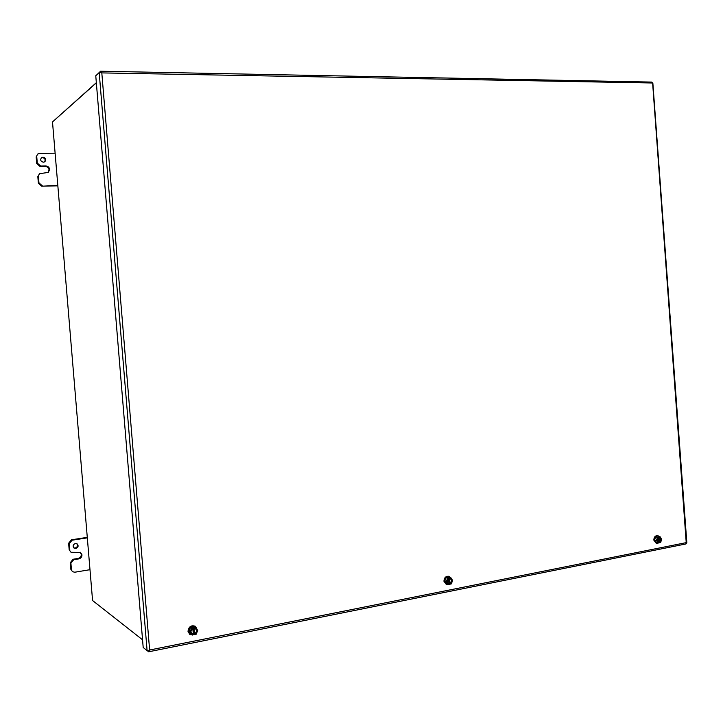<?xml version="1.0" encoding="UTF-8"?>
<svg xmlns="http://www.w3.org/2000/svg" width="723" height="723" viewBox="0 0 723 723"><rect width="100%" height="100%" fill="white"/><g stroke="black" fill="none" stroke-linecap="round" stroke-linejoin="round"><path stroke-width="1.08" d="M53.638 120.913L96.34 82.684M75.834 548.486L74.126 548.142C72.481 546.163 72.906 544.609 75.409 543.488L77.081 543.823C78.762 545.784 78.346 547.347 75.834 548.486M76.737 543.642C78.03 545.63 77.515 547.103 75.174 548.061L73.809 547.898M80.199 552.209L81.31 554.405C81.274 556.547 80.199 557.894 78.093 558.445L73.05 559.259L70.258 562.747L70.809 569.245L72.553 571.721L70.809 569.245M69.173 549.769L71.017 552.282L69.173 549.769L68.622 543.262L69.263 543.678L69.815 550.194M87.275 537.361L71.414 539.801L68.622 543.262M70.258 562.747L70.908 563.199L71.45 569.724M70.908 563.199L73.692 559.71L78.753 558.897L78.093 558.445M71.017 552.282L80.533 552.399L81.979 554.839C81.943 556.99 80.868 558.337 78.753 558.897M69.263 543.678L72.056 540.208L71.414 539.801M87.32 537.858L72.056 540.208M72.553 571.721L74.749 572.218L89.986 569.697M81.979 554.839L81.31 554.405L81.979 554.848M43.416 162.205C40.651 161.437 40.009 159.928 41.491 157.668L42.991 157.144C45.766 157.939 46.399 159.458 44.88 161.708L43.416 162.205M41.22 157.912L42.404 157.605C44.998 158.247 45.712 159.684 44.564 161.916M37.822 176.647L39.521 173.701L37.822 176.647L38.373 183.235L41.717 186.2L57.849 185.829M36.159 156.918L37.732 154.035L36.159 156.918L36.71 163.506L40.063 166.498L45.206 166.417C47.384 166.597 48.676 167.745 49.074 169.878L48.007 172.607M38.391 176.231L38.943 182.829L38.373 183.235M39.521 173.701L48.333 172.408L49.67 169.453L49.074 169.878M45.206 166.417L45.793 165.974C47.98 166.154 49.272 167.311 49.67 169.444L49.074 169.887M45.793 165.974L40.642 166.055L37.289 163.064L36.71 163.506M36.728 156.457L37.289 163.064M37.732 154.035L39.575 153.384L55.12 153.213M41.717 186.2L57.822 185.459M42.295 185.802L38.943 182.829M192.164 635.137L188.875 631.324L190.547 627.437L194.451 626.678L197.741 630.483L196.078 634.36L193.466 634.396L192.164 635.137L189.914 632.019L191.586 628.133L193.61 627.266L195.499 627.365M190.547 627.437L191.586 628.133M188.875 631.324L189.914 632.019M194.731 634.622L194.695 634.161C197.451 631.568 197.289 629.543 194.198 628.088L194.162 627.627M192.933 627.871L192.969 628.332C190.203 630.935 190.366 632.959 193.466 634.405L192.074 633.755C190.366 631.857 190.646 630.104 192.924 628.486L192.969 628.332M194.623 633.935L193.981 628.133L195.445 628.649C197.18 630.537 196.9 632.3 194.623 633.935L194.695 634.161M194.198 628.088L195.445 628.649M194.189 634.261L193.61 627.266M193.393 634.179L192.77 628.567M195.364 628.594C196.99 630.501 196.692 632.245 194.451 633.818M193.222 634.062L191.984 633.691M142.548 639.801L92.571 600.533L52.499 121.934L96.349 82.856M194.903 634.595L189.995 634.695L188.179 631.459C188.893 626.751 191.324 625.061 195.49 626.371L197.397 630.004M195.409 626.326L195.318 626.263C191.152 624.943 188.721 626.642 188.007 631.342L189.905 634.622M655.689 536.945L658.454 537.523C656.611 539.575 656.737 541.238 658.825 542.512L657.957 543.072L656.123 542.684L654.586 540.072L655.689 536.945L660.162 536.809L661.69 539.421L660.587 542.548L658.834 542.548M658.427 537.144L660.162 536.809M654.586 540.072L656.421 540.452L657.523 537.325M657.957 543.072L656.421 540.452M659.683 542.729L659.656 542.349C661.5 540.298 661.373 538.635 659.286 537.361L659.259 536.981M659.539 542.169L658.888 537.433L659.367 537.523C661.247 538.816 661.31 540.37 659.539 542.169L659.656 542.349M659.286 537.361L659.195 537.496C660.958 538.888 660.958 540.424 659.24 542.105M658.084 537.858L658.716 542.331L658.364 537.677M658.825 542.512L658.536 542.313C656.656 541.003 656.601 539.457 658.364 537.659L658.454 537.523M449.923 584.039L446.597 584.744L444.175 581.301C444.464 577.704 446.136 576.059 449.191 576.376L451.315 578.418M449.073 576.339L448.938 576.294C445.883 575.978 444.211 577.623 443.922 581.211L446.471 584.699M448.106 584.545L446.579 584.03L444.744 581.193L446.091 577.722L449.263 577.108L450.8 577.614L452.625 580.452L451.288 583.922L448.106 584.545L446.272 581.699L447.618 578.228L450.8 577.614M446.091 577.722L447.618 578.228M444.744 581.193L446.272 581.699M450.194 584.139L450.167 583.714C452.399 581.428 452.255 579.602 449.742 578.237L449.706 577.822M448.712 578.02L448.739 578.436C446.507 580.732 446.642 582.557 449.164 583.913L448.567 583.615C446.579 582.069 446.615 580.388 448.667 578.581L448.739 578.436M449.688 578.382L450.158 578.472C452.155 580.018 452.128 581.699 450.068 583.515L450.167 583.714M450.068 583.515L449.417 578.301L450.158 578.472M449.399 583.868L448.902 577.56M449.073 583.714L448.432 578.716M450.031 578.445C451.902 580.036 451.83 581.699 449.814 583.434M658.671 542.928L656.529 543.452L654.116 540.162C654.261 537.162 655.517 535.653 657.885 535.662L659.466 536.665M657.731 535.635L657.578 535.598C655.219 535.598 653.963 537.099 653.818 540.108L656.376 543.416M685.666 543.949L686.633 543.072L686.226 542.63L686.85 542.919L652.851 83L101.807 72.906L149.625 650.013L686.226 542.63L652.607 82.901L651.513 82.124M97.036 74.605L100.578 71.216L101.807 72.906L101.039 72.228L99.196 72.625L95.761 75.761L143.19 647.483L147.103 650.646L148.974 650.799L149.625 650.013L148.721 651.775L147.338 650.754M73.692 559.71L73.05 559.259M40.642 166.055L40.063 166.498M99.196 72.625L147.103 650.646M192.942 628.486C190.664 630.113 190.375 631.866 192.074 633.755M658.409 537.65C656.656 539.475 656.701 541.021 658.536 542.313M448.703 578.581C446.588 579.539 446.543 581.211 448.567 583.615M685.982 543.94L148.721 651.775M100.578 71.216L651.775 82.088"/></g></svg>
